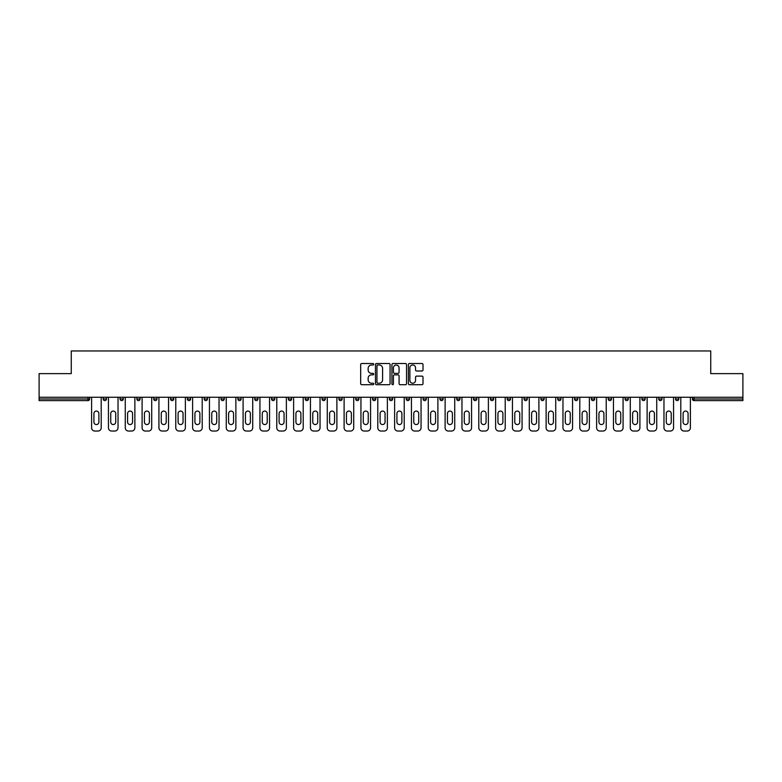 <?xml version="1.0" encoding="UTF-8"?>
<svg xmlns="http://www.w3.org/2000/svg" width="782" height="782" viewBox="0 0 782 782"><rect width="100%" height="100%" fill="white"/><g stroke="black" fill="none" stroke-linecap="round" stroke-linejoin="round"><path stroke-width="1.17" d="M373.737 364.265A0.743 0.743 0 0 0 372.994 363.522L361.743 363.522A1.056 1.056 0 0 0 360.678 364.578L360.678 383.649A1.056 1.056 0 0 0 361.743 384.705L372.994 384.705A0.743 0.743 0 0 0 373.737 383.962A0.743 0.743 0 0 0 372.994 383.219L371.538 383.219A3.392 3.392 0 0 1 368.146 379.827L368.146 378.244A3.392 3.392 0 0 1 371.538 374.852L372.994 374.852A0.743 0.743 0 0 0 373.737 374.109A0.743 0.743 0 0 0 372.994 373.366L371.538 373.366A3.392 3.392 0 0 1 368.146 369.984L368.146 368.39A3.392 3.392 0 0 1 371.538 364.998L372.994 364.998A0.743 0.743 0 0 0 373.737 364.265M421.957 370.991A1.056 1.056 0 0 0 423.013 369.925L423.013 364.578A1.056 1.056 0 0 0 421.957 363.522L409.455 363.522A1.056 1.056 0 0 0 408.4 364.578L408.4 383.649A1.056 1.056 0 0 0 409.455 384.705L421.957 384.705A1.056 1.056 0 0 0 423.013 383.649L423.013 377.188A1.056 1.056 0 0 0 421.957 376.122L416.611 376.122A1.056 1.056 0 0 0 415.545 377.188L415.545 380.384A2.835 2.835 0 0 1 412.71 383.219A2.835 2.835 0 0 1 409.885 380.384L409.885 367.833A2.835 2.835 0 0 1 412.71 364.998A2.835 2.835 0 0 1 415.545 367.833L415.545 369.925A1.056 1.056 0 0 0 416.611 370.991L421.957 370.991M39.1 397.256L39.1 373.63L71.26 373.63L71.26 350.962L710.74 350.962L710.74 373.63L742.9 373.63L742.9 397.256L39.1 397.256L39.1 398.986L87.985 398.986L87.985 397.256M390.071 364.578A1.056 1.056 0 0 0 389.016 363.522L376.513 363.522A1.056 1.056 0 0 0 375.458 364.578L375.458 383.649A1.056 1.056 0 0 0 376.513 384.705L389.016 384.705A1.056 1.056 0 0 0 390.071 383.649L390.071 364.578M392.984 363.522L405.487 363.522A1.056 1.056 0 0 1 406.542 364.578L406.542 383.649A1.056 1.056 0 0 1 405.487 384.705L400.14 384.705A1.056 1.056 0 0 1 399.074 383.649L399.074 375.917A1.056 1.056 0 0 0 398.018 374.852L394.47 374.852A1.056 1.056 0 0 0 393.414 375.917L393.414 383.962A0.743 0.743 0 0 1 392.672 384.705A0.743 0.743 0 0 1 391.929 383.962L391.929 364.578A1.056 1.056 0 0 1 392.984 363.522M89.607 397.256L89.607 398.986A1.623 1.623 0 0 1 87.985 400.609L39.1 400.609L39.1 398.986M742.9 397.256L742.9 400.609L694.015 400.609A1.623 1.623 0 0 1 692.393 398.986L692.393 397.256M103.195 398.986A1.623 1.623 0 0 0 104.817 400.609A1.623 1.623 0 0 0 106.44 398.986L106.44 397.256L106.44 398.986L103.195 398.986A1.623 1.623 0 0 0 104.817 400.609A1.623 1.623 0 0 1 103.195 398.986L103.195 397.256M87.985 400.609A1.623 1.623 0 0 0 89.607 398.986A1.623 1.623 0 0 1 87.985 400.609L87.985 398.986L89.607 398.986M120.037 397.256L120.037 398.986L120.037 397.256M123.273 397.256L123.273 398.986L123.273 397.256M136.87 398.986A1.623 1.623 0 0 0 138.482 400.609A1.623 1.623 0 0 0 140.105 398.986A1.623 1.623 0 0 1 138.482 400.609A1.623 1.623 0 0 0 140.105 398.986L140.105 397.256L140.105 398.986L136.87 398.986A1.623 1.623 0 0 0 138.482 400.609A1.623 1.623 0 0 1 136.87 398.986L136.87 397.256M153.702 397.256L153.702 398.986L153.702 397.256M156.938 397.256L156.938 398.986A1.623 1.623 0 0 1 155.325 400.609A1.623 1.623 0 0 1 153.702 398.986A1.623 1.623 0 0 0 155.325 400.609A1.623 1.623 0 0 0 156.938 398.986A1.623 1.623 0 0 1 155.325 400.609A1.623 1.623 0 0 1 153.702 398.986L156.938 398.986M170.535 398.986A1.623 1.623 0 0 0 172.157 400.609A1.623 1.623 0 0 0 173.77 398.986A1.623 1.623 0 0 1 172.157 400.609A1.623 1.623 0 0 0 173.77 398.986L173.77 397.256L173.77 398.986L170.535 398.986A1.623 1.623 0 0 0 172.157 400.609A1.623 1.623 0 0 1 170.535 398.986L170.535 397.256M190.613 397.256L190.613 398.986A1.623 1.623 0 0 1 188.99 400.609A1.623 1.623 0 0 1 187.367 398.986L187.367 397.256M205.822 400.609A1.623 1.623 0 0 0 207.445 398.986L207.445 397.256L207.445 398.986A1.623 1.623 0 0 1 205.822 400.609A1.623 1.623 0 0 1 204.21 398.986L204.21 397.256M224.278 397.256L224.278 398.986A1.623 1.623 0 0 1 222.655 400.609A1.623 1.623 0 0 1 221.042 398.986L221.042 397.256M241.11 397.256L241.11 398.986A1.623 1.623 0 0 1 239.488 400.609A1.623 1.623 0 0 1 237.875 398.986L237.875 397.256M254.707 397.256L254.707 398.986L254.707 397.256M257.943 397.256L257.943 398.986L257.943 397.256M274.775 397.256L274.775 398.986A1.623 1.623 0 0 1 273.162 400.609A1.623 1.623 0 0 1 271.54 398.986L271.54 397.256M288.372 397.256L288.372 398.986L288.372 397.256M291.618 397.256L291.618 398.986A1.623 1.623 0 0 1 289.995 400.609A1.623 1.623 0 0 1 288.372 398.986L291.618 398.986A1.623 1.623 0 0 1 289.995 400.609M308.45 397.256L308.45 398.986L305.215 398.986A1.623 1.623 0 0 0 306.827 400.609A1.623 1.623 0 0 1 305.215 398.986L305.215 397.256M325.283 397.256L325.283 398.986A1.623 1.623 0 0 1 323.66 400.609A1.623 1.623 0 0 1 322.047 398.986L322.047 397.256M342.115 397.256L342.115 398.986A1.623 1.623 0 0 1 340.493 400.609A1.623 1.623 0 0 1 338.88 398.986L338.88 397.256M355.712 397.256L355.712 398.986L355.712 397.256M358.948 397.256L358.948 398.986A1.623 1.623 0 0 1 357.335 400.609A1.623 1.623 0 0 1 355.712 398.986L358.948 398.986A1.623 1.623 0 0 1 357.335 400.609M374.167 400.609A1.623 1.623 0 0 0 375.78 398.986L375.78 397.256L375.78 398.986A1.623 1.623 0 0 1 374.167 400.609A1.623 1.623 0 0 1 372.545 398.986L372.545 397.256M392.623 397.256L392.623 398.986A1.623 1.623 0 0 1 391 400.609A1.623 1.623 0 0 1 389.377 398.986L389.377 397.256M409.455 397.256L409.455 398.986A1.623 1.623 0 0 1 407.833 400.609A1.623 1.623 0 0 1 406.22 398.986L406.22 397.256M423.052 397.256L423.052 398.986L423.052 397.256M426.288 397.256L426.288 398.986A1.623 1.623 0 0 1 424.665 400.609A1.623 1.623 0 0 1 423.052 398.986L426.288 398.986A1.623 1.623 0 0 1 424.665 400.609M439.885 397.256L439.885 398.986L439.885 397.256M443.12 397.256L443.12 398.986A1.623 1.623 0 0 1 441.507 400.609A1.623 1.623 0 0 1 439.885 398.986L443.12 398.986A1.623 1.623 0 0 1 441.507 400.609M456.717 397.256L456.717 398.986L456.717 397.256M459.953 397.256L459.953 398.986L459.953 397.256M473.55 397.256L473.55 398.986L473.55 397.256M476.785 397.256L476.785 398.986L476.785 397.256M493.628 397.256L493.628 398.986A1.623 1.623 0 0 1 492.005 400.609A1.623 1.623 0 0 1 490.382 398.986L490.382 397.256M510.46 397.256L510.46 398.986L507.225 398.986A1.623 1.623 0 0 0 508.838 400.609A1.623 1.623 0 0 1 507.225 398.986L507.225 397.256M527.293 397.256L527.293 398.986A1.623 1.623 0 0 1 525.67 400.609A1.623 1.623 0 0 1 524.057 398.986L524.057 397.256M540.89 397.256L540.89 398.986L540.89 397.256M544.125 397.256L544.125 398.986L544.125 397.256M560.958 397.256L560.958 398.986A1.623 1.623 0 0 1 559.345 400.609A1.623 1.623 0 0 1 557.722 398.986L557.722 397.256M577.79 397.256L577.79 398.986L574.555 398.986A1.623 1.623 0 0 0 576.178 400.609A1.623 1.623 0 0 1 574.555 398.986L574.555 397.256M594.633 397.256L594.633 398.986A1.623 1.623 0 0 1 593.01 400.609A1.623 1.623 0 0 1 591.388 398.986L591.388 397.256M611.465 397.256L611.465 398.986L608.23 398.986A1.623 1.623 0 0 0 609.843 400.609A1.623 1.623 0 0 1 608.23 398.986L608.23 397.256M628.298 397.256L628.298 398.986A1.623 1.623 0 0 1 626.675 400.609A1.623 1.623 0 0 1 625.062 398.986L625.062 397.256M645.13 397.256L645.13 398.986L641.895 398.986A1.623 1.623 0 0 0 643.518 400.609A1.623 1.623 0 0 1 641.895 398.986L641.895 397.256M661.963 397.256L661.963 398.986A1.623 1.623 0 0 1 660.35 400.609A1.623 1.623 0 0 1 658.727 398.986L658.727 397.256M678.805 397.256L678.805 398.986L675.56 398.986A1.623 1.623 0 0 0 677.183 400.609A1.623 1.623 0 0 1 675.56 398.986L675.56 397.256M121.65 400.609A1.623 1.623 0 0 1 120.037 398.986L123.273 398.986A1.623 1.623 0 0 1 121.65 400.609A1.623 1.623 0 0 0 123.273 398.986A1.623 1.623 0 0 1 121.65 400.609M256.33 400.609A1.623 1.623 0 0 1 254.707 398.986L257.943 398.986A1.623 1.623 0 0 1 256.33 400.609A1.623 1.623 0 0 0 257.943 398.986M306.827 400.609A1.623 1.623 0 0 0 308.45 398.986A1.623 1.623 0 0 1 306.827 400.609A1.623 1.623 0 0 1 305.215 398.986M458.34 400.609A1.623 1.623 0 0 1 456.717 398.986A1.623 1.623 0 0 0 458.34 400.609A1.623 1.623 0 0 0 459.953 398.986A1.623 1.623 0 0 1 458.34 400.609A1.623 1.623 0 0 1 456.717 398.986L459.953 398.986M475.173 400.609A1.623 1.623 0 0 1 473.55 398.986A1.623 1.623 0 0 0 475.173 400.609A1.623 1.623 0 0 0 476.785 398.986A1.623 1.623 0 0 1 475.173 400.609A1.623 1.623 0 0 1 473.55 398.986L476.785 398.986A1.623 1.623 0 0 1 475.173 400.609M510.46 398.986A1.623 1.623 0 0 1 508.838 400.609A1.623 1.623 0 0 0 510.46 398.986A1.623 1.623 0 0 1 508.838 400.609A1.623 1.623 0 0 1 507.225 398.986M542.513 400.609A1.623 1.623 0 0 1 540.89 398.986A1.623 1.623 0 0 0 542.513 400.609A1.623 1.623 0 0 0 544.125 398.986A1.623 1.623 0 0 1 542.513 400.609A1.623 1.623 0 0 1 540.89 398.986L544.125 398.986M576.178 400.609A1.623 1.623 0 0 0 577.79 398.986A1.623 1.623 0 0 1 576.178 400.609A1.623 1.623 0 0 1 574.555 398.986M611.465 398.986A1.623 1.623 0 0 1 609.843 400.609A1.623 1.623 0 0 0 611.465 398.986A1.623 1.623 0 0 1 609.843 400.609A1.623 1.623 0 0 1 608.23 398.986M643.518 400.609A1.623 1.623 0 0 0 645.13 398.986A1.623 1.623 0 0 1 643.518 400.609A1.623 1.623 0 0 1 641.895 398.986M660.35 400.609A1.623 1.623 0 0 0 661.963 398.986A1.623 1.623 0 0 1 660.35 400.609M677.183 400.609A1.623 1.623 0 0 0 678.805 398.986A1.623 1.623 0 0 1 677.183 400.609A1.623 1.623 0 0 1 675.56 398.986M694.015 397.256L694.015 400.609A1.623 1.623 0 0 1 692.393 398.986L742.9 398.986M377.677 364.998A0.743 0.743 0 0 0 376.944 365.741L376.944 382.476A0.743 0.743 0 0 0 377.677 383.219L379.211 383.219A3.392 3.392 0 0 0 382.603 379.827L382.603 368.39A3.392 3.392 0 0 0 379.211 364.998L377.677 364.998M399.074 367.892A2.835 2.835 0 0 0 396.239 365.057A2.835 2.835 0 0 0 393.414 367.892L393.414 372.31A1.056 1.056 0 0 0 394.47 373.366L398.018 373.366A1.056 1.056 0 0 0 399.074 372.31L399.074 367.892M98.884 413.551A2.483 2.483 0 0 0 96.401 411.068A2.483 2.483 0 0 0 93.918 413.551A2.483 2.483 0 0 1 96.401 411.068A2.483 2.483 0 0 1 98.884 413.551L98.884 422.075A2.483 2.483 0 0 1 96.401 424.558A2.483 2.483 0 0 1 93.918 422.075A2.483 2.483 0 0 0 96.401 424.558A2.483 2.483 0 0 0 98.884 422.075M91.602 397.256L91.602 427.793L91.602 397.256M94.837 431.038L97.965 431.038L94.837 431.038A3.236 3.236 0 0 1 91.602 427.793M101.201 397.256L101.201 427.793L101.201 397.256M93.918 422.075L93.918 413.551M97.965 431.038A3.236 3.236 0 0 0 101.201 427.793M115.716 413.551A2.483 2.483 0 0 0 113.234 411.068A2.483 2.483 0 0 0 110.751 413.551A2.483 2.483 0 0 1 113.234 411.068A2.483 2.483 0 0 1 115.716 413.551L115.716 422.075A2.483 2.483 0 0 1 113.234 424.558A2.483 2.483 0 0 1 110.751 422.075A2.483 2.483 0 0 0 113.234 424.558A2.483 2.483 0 0 0 115.716 422.075M108.434 397.256L108.434 427.793L108.434 397.256M111.67 431.038L114.798 431.038L111.67 431.038A3.236 3.236 0 0 1 108.434 427.793M118.033 397.256L118.033 427.793L118.033 397.256M132.549 413.551A2.483 2.483 0 0 0 130.066 411.068A2.483 2.483 0 0 0 127.583 413.551A2.483 2.483 0 0 1 130.066 411.068A2.483 2.483 0 0 1 132.549 413.551L132.549 422.075A2.483 2.483 0 0 1 130.066 424.558A2.483 2.483 0 0 1 127.583 422.075A2.483 2.483 0 0 0 130.066 424.558A2.483 2.483 0 0 0 132.549 422.075M125.267 397.256L125.267 427.793L125.267 397.256M128.502 431.038L131.63 431.038L128.502 431.038A3.236 3.236 0 0 1 125.267 427.793M134.875 397.256L134.875 427.793L134.875 397.256M149.382 413.551A2.483 2.483 0 0 0 146.908 411.068A2.483 2.483 0 0 0 144.426 413.551A2.483 2.483 0 0 1 146.908 411.068A2.483 2.483 0 0 1 149.382 413.551L149.382 422.075A2.483 2.483 0 0 1 146.908 424.558A2.483 2.483 0 0 1 144.426 422.075A2.483 2.483 0 0 0 146.908 424.558A2.483 2.483 0 0 0 149.382 422.075M142.099 397.256L142.099 427.793L142.099 397.256M145.335 431.038L148.472 431.038L145.335 431.038A3.236 3.236 0 0 1 142.099 427.793M151.708 397.256L151.708 427.793L151.708 397.256M166.224 413.551A2.483 2.483 0 0 0 163.741 411.068A2.483 2.483 0 0 0 161.258 413.551A2.483 2.483 0 0 1 163.741 411.068A2.483 2.483 0 0 1 166.224 413.551L166.224 422.075A2.483 2.483 0 0 1 163.741 424.558A2.483 2.483 0 0 1 161.258 422.075A2.483 2.483 0 0 0 163.741 424.558A2.483 2.483 0 0 0 166.224 422.075M158.932 397.256L158.932 427.793L158.932 397.256M162.177 431.038L165.305 431.038L162.177 431.038A3.236 3.236 0 0 1 158.932 427.793M168.541 397.256L168.541 427.793L168.541 397.256M183.056 413.551A2.483 2.483 0 0 0 180.574 411.068A2.483 2.483 0 0 0 178.091 413.551A2.483 2.483 0 0 1 180.574 411.068A2.483 2.483 0 0 1 183.056 413.551L183.056 422.075A2.483 2.483 0 0 1 180.574 424.558A2.483 2.483 0 0 1 178.091 422.075A2.483 2.483 0 0 0 180.574 424.558A2.483 2.483 0 0 0 183.056 422.075M175.774 397.256L175.774 427.793L175.774 397.256M179.01 431.038L182.138 431.038L179.01 431.038A3.236 3.236 0 0 1 175.774 427.793M185.373 397.256L185.373 427.793L185.373 397.256M110.751 422.075L110.751 413.551M114.798 431.038A3.236 3.236 0 0 0 118.033 427.793M127.583 422.075L127.583 413.551M131.63 431.038A3.236 3.236 0 0 0 134.875 427.793M144.426 422.075L144.426 413.551M148.472 431.038A3.236 3.236 0 0 0 151.708 427.793M161.258 422.075L161.258 413.551M165.305 431.038A3.236 3.236 0 0 0 168.541 427.793M178.091 422.075L178.091 413.551M182.138 431.038A3.236 3.236 0 0 0 185.373 427.793M199.889 413.551A2.483 2.483 0 0 0 197.406 411.068A2.483 2.483 0 0 0 194.923 413.551A2.483 2.483 0 0 1 197.406 411.068A2.483 2.483 0 0 1 199.889 413.551L199.889 422.075A2.483 2.483 0 0 1 197.406 424.558A2.483 2.483 0 0 1 194.923 422.075A2.483 2.483 0 0 0 197.406 424.558A2.483 2.483 0 0 0 199.889 422.075M192.607 397.256L192.607 427.793L192.607 397.256M195.842 431.038L198.97 431.038L195.842 431.038A3.236 3.236 0 0 1 192.607 427.793M202.206 397.256L202.206 427.793L202.206 397.256M194.923 422.075L194.923 413.551M198.97 431.038A3.236 3.236 0 0 0 202.206 427.793M216.722 413.551A2.483 2.483 0 0 0 214.239 411.068A2.483 2.483 0 0 0 211.756 413.551A2.483 2.483 0 0 1 214.239 411.068A2.483 2.483 0 0 1 216.722 413.551L216.722 422.075A2.483 2.483 0 0 1 214.239 424.558A2.483 2.483 0 0 1 211.756 422.075A2.483 2.483 0 0 0 214.239 424.558A2.483 2.483 0 0 0 216.722 422.075M209.439 397.256L209.439 427.793L209.439 397.256M212.675 431.038L215.803 431.038L212.675 431.038A3.236 3.236 0 0 1 209.439 427.793M219.038 397.256L219.038 427.793L219.038 397.256M211.756 422.075L211.756 413.551M215.803 431.038A3.236 3.236 0 0 0 219.038 427.793M233.554 413.551A2.483 2.483 0 0 0 231.071 411.068A2.483 2.483 0 0 0 228.588 413.551A2.483 2.483 0 0 1 231.071 411.068A2.483 2.483 0 0 1 233.554 413.551L233.554 422.075A2.483 2.483 0 0 1 231.071 424.558A2.483 2.483 0 0 1 228.588 422.075A2.483 2.483 0 0 0 231.071 424.558A2.483 2.483 0 0 0 233.554 422.075M226.272 397.256L226.272 427.793L226.272 397.256M229.507 431.038L232.635 431.038L229.507 431.038A3.236 3.236 0 0 1 226.272 427.793M235.881 397.256L235.881 427.793L235.881 397.256M228.588 422.075L228.588 413.551M232.635 431.038A3.236 3.236 0 0 0 235.881 427.793M250.387 413.551A2.483 2.483 0 0 0 247.914 411.068A2.483 2.483 0 0 0 245.431 413.551A2.483 2.483 0 0 1 247.914 411.068A2.483 2.483 0 0 1 250.387 413.551L250.387 422.075A2.483 2.483 0 0 1 247.914 424.558A2.483 2.483 0 0 1 245.431 422.075A2.483 2.483 0 0 0 247.914 424.558A2.483 2.483 0 0 0 250.387 422.075M243.104 397.256L243.104 427.793L243.104 397.256M246.34 431.038L249.478 431.038L246.34 431.038A3.236 3.236 0 0 1 243.104 427.793M252.713 397.256L252.713 427.793L252.713 397.256M245.431 422.075L245.431 413.551M249.478 431.038A3.236 3.236 0 0 0 252.713 427.793M267.229 413.551A2.483 2.483 0 0 0 264.746 411.068A2.483 2.483 0 0 0 262.263 413.551A2.483 2.483 0 0 1 264.746 411.068A2.483 2.483 0 0 1 267.229 413.551L267.229 422.075A2.483 2.483 0 0 1 264.746 424.558A2.483 2.483 0 0 1 262.263 422.075A2.483 2.483 0 0 0 264.746 424.558A2.483 2.483 0 0 0 267.229 422.075M259.937 397.256L259.937 427.793L259.937 397.256M263.182 431.038L266.31 431.038L263.182 431.038A3.236 3.236 0 0 1 259.937 427.793M269.546 397.256L269.546 427.793L269.546 397.256M262.263 422.075L262.263 413.551M266.31 431.038A3.236 3.236 0 0 0 269.546 427.793M284.062 413.551A2.483 2.483 0 0 0 281.579 411.068A2.483 2.483 0 0 0 279.096 413.551A2.483 2.483 0 0 1 281.579 411.068A2.483 2.483 0 0 1 284.062 413.551L284.062 422.075A2.483 2.483 0 0 1 281.579 424.558A2.483 2.483 0 0 1 279.096 422.075A2.483 2.483 0 0 0 281.579 424.558A2.483 2.483 0 0 0 284.062 422.075M276.779 397.256L276.779 427.793L276.779 397.256M280.015 431.038L283.143 431.038L280.015 431.038A3.236 3.236 0 0 1 276.779 427.793M286.378 397.256L286.378 427.793L286.378 397.256M279.096 422.075L279.096 413.551M283.143 431.038A3.236 3.236 0 0 0 286.378 427.793M300.894 413.551A2.483 2.483 0 0 0 298.411 411.068A2.483 2.483 0 0 0 295.928 413.551A2.483 2.483 0 0 1 298.411 411.068A2.483 2.483 0 0 1 300.894 413.551L300.894 422.075A2.483 2.483 0 0 1 298.411 424.558A2.483 2.483 0 0 1 295.928 422.075A2.483 2.483 0 0 0 298.411 424.558A2.483 2.483 0 0 0 300.894 422.075M293.612 397.256L293.612 427.793L293.612 397.256M296.847 431.038L299.975 431.038L296.847 431.038A3.236 3.236 0 0 1 293.612 427.793M303.211 397.256L303.211 427.793L303.211 397.256M295.928 422.075L295.928 413.551M299.975 431.038A3.236 3.236 0 0 0 303.211 427.793M317.727 413.551A2.483 2.483 0 0 0 315.244 411.068A2.483 2.483 0 0 0 312.761 413.551A2.483 2.483 0 0 1 315.244 411.068A2.483 2.483 0 0 1 317.727 413.551L317.727 422.075A2.483 2.483 0 0 1 315.244 424.558A2.483 2.483 0 0 1 312.761 422.075A2.483 2.483 0 0 0 315.244 424.558A2.483 2.483 0 0 0 317.727 422.075M310.444 397.256L310.444 427.793L310.444 397.256M313.68 431.038L316.808 431.038L313.68 431.038A3.236 3.236 0 0 1 310.444 427.793M320.043 397.256L320.043 427.793L320.043 397.256M312.761 422.075L312.761 413.551M316.808 431.038A3.236 3.236 0 0 0 320.043 427.793M334.559 413.551A2.483 2.483 0 0 0 332.076 411.068A2.483 2.483 0 0 0 329.593 413.551A2.483 2.483 0 0 1 332.076 411.068A2.483 2.483 0 0 1 334.559 413.551L334.559 422.075A2.483 2.483 0 0 1 332.076 424.558A2.483 2.483 0 0 1 329.593 422.075A2.483 2.483 0 0 0 332.076 424.558A2.483 2.483 0 0 0 334.559 422.075M327.277 397.256L327.277 427.793L327.277 397.256M330.512 431.038L333.64 431.038L330.512 431.038A3.236 3.236 0 0 1 327.277 427.793M336.886 397.256L336.886 427.793L336.886 397.256M329.593 422.075L329.593 413.551M333.64 431.038A3.236 3.236 0 0 0 336.886 427.793M351.392 413.551A2.483 2.483 0 0 0 348.919 411.068A2.483 2.483 0 0 0 346.436 413.551A2.483 2.483 0 0 1 348.919 411.068A2.483 2.483 0 0 1 351.392 413.551L351.392 422.075A2.483 2.483 0 0 1 348.919 424.558A2.483 2.483 0 0 1 346.436 422.075A2.483 2.483 0 0 0 348.919 424.558A2.483 2.483 0 0 0 351.392 422.075M344.109 397.256L344.109 427.793L344.109 397.256M347.345 431.038L350.483 431.038L347.345 431.038A3.236 3.236 0 0 1 344.109 427.793M353.718 397.256L353.718 427.793L353.718 397.256M346.436 422.075L346.436 413.551M350.483 431.038A3.236 3.236 0 0 0 353.718 427.793M368.234 413.551A2.483 2.483 0 0 0 365.751 411.068A2.483 2.483 0 0 0 363.268 413.551A2.483 2.483 0 0 1 365.751 411.068A2.483 2.483 0 0 1 368.234 413.551L368.234 422.075A2.483 2.483 0 0 1 365.751 424.558A2.483 2.483 0 0 1 363.268 422.075A2.483 2.483 0 0 0 365.751 424.558A2.483 2.483 0 0 0 368.234 422.075M360.942 397.256L360.942 427.793L360.942 397.256M364.187 431.038L367.315 431.038L364.187 431.038A3.236 3.236 0 0 1 360.942 427.793M370.551 397.256L370.551 427.793L370.551 397.256M363.268 422.075L363.268 413.551M367.315 431.038A3.236 3.236 0 0 0 370.551 427.793M385.067 413.551A2.483 2.483 0 0 0 382.584 411.068A2.483 2.483 0 0 0 380.101 413.551A2.483 2.483 0 0 1 382.584 411.068A2.483 2.483 0 0 1 385.067 413.551L385.067 422.075A2.483 2.483 0 0 1 382.584 424.558A2.483 2.483 0 0 1 380.101 422.075A2.483 2.483 0 0 0 382.584 424.558A2.483 2.483 0 0 0 385.067 422.075M377.784 397.256L377.784 427.793L377.784 397.256M381.02 431.038L384.148 431.038L381.02 431.038A3.236 3.236 0 0 1 377.784 427.793M387.383 397.256L387.383 427.793L387.383 397.256M380.101 422.075L380.101 413.551M384.148 431.038A3.236 3.236 0 0 0 387.383 427.793M401.899 413.551A2.483 2.483 0 0 0 399.416 411.068A2.483 2.483 0 0 0 396.933 413.551A2.483 2.483 0 0 1 399.416 411.068A2.483 2.483 0 0 1 401.899 413.551L401.899 422.075A2.483 2.483 0 0 1 399.416 424.558A2.483 2.483 0 0 1 396.933 422.075A2.483 2.483 0 0 0 399.416 424.558A2.483 2.483 0 0 0 401.899 422.075M394.617 397.256L394.617 427.793L394.617 397.256M397.852 431.038L400.98 431.038L397.852 431.038A3.236 3.236 0 0 1 394.617 427.793M404.216 397.256L404.216 427.793L404.216 397.256M396.933 422.075L396.933 413.551M400.98 431.038A3.236 3.236 0 0 0 404.216 427.793M418.732 413.551A2.483 2.483 0 0 0 416.249 411.068A2.483 2.483 0 0 0 413.766 413.551A2.483 2.483 0 0 1 416.249 411.068A2.483 2.483 0 0 1 418.732 413.551L418.732 422.075A2.483 2.483 0 0 1 416.249 424.558A2.483 2.483 0 0 1 413.766 422.075A2.483 2.483 0 0 0 416.249 424.558A2.483 2.483 0 0 0 418.732 422.075M411.449 397.256L411.449 427.793L411.449 397.256M414.685 431.038L417.813 431.038L414.685 431.038A3.236 3.236 0 0 1 411.449 427.793M421.058 397.256L421.058 427.793L421.058 397.256M413.766 422.075L413.766 413.551M417.813 431.038A3.236 3.236 0 0 0 421.058 427.793M435.564 413.551A2.483 2.483 0 0 0 433.081 411.068A2.483 2.483 0 0 0 430.608 413.551A2.483 2.483 0 0 1 433.081 411.068A2.483 2.483 0 0 1 435.564 413.551L435.564 422.075A2.483 2.483 0 0 1 433.081 424.558A2.483 2.483 0 0 1 430.608 422.075A2.483 2.483 0 0 0 433.081 424.558A2.483 2.483 0 0 0 435.564 422.075M428.282 397.256L428.282 427.793L428.282 397.256M431.517 431.038L434.655 431.038L431.517 431.038A3.236 3.236 0 0 1 428.282 427.793M437.891 397.256L437.891 427.793L437.891 397.256M430.608 422.075L430.608 413.551M434.655 431.038A3.236 3.236 0 0 0 437.891 427.793M452.407 413.551A2.483 2.483 0 0 0 449.924 411.068A2.483 2.483 0 0 0 447.441 413.551A2.483 2.483 0 0 1 449.924 411.068A2.483 2.483 0 0 1 452.407 413.551L452.407 422.075A2.483 2.483 0 0 1 449.924 424.558A2.483 2.483 0 0 1 447.441 422.075A2.483 2.483 0 0 0 449.924 424.558A2.483 2.483 0 0 0 452.407 422.075M445.114 397.256L445.114 427.793L445.114 397.256M448.36 431.038L451.488 431.038L448.36 431.038A3.236 3.236 0 0 1 445.114 427.793M454.723 397.256L454.723 427.793L454.723 397.256M447.441 422.075L447.441 413.551M451.488 431.038A3.236 3.236 0 0 0 454.723 427.793M469.239 413.551A2.483 2.483 0 0 0 466.756 411.068A2.483 2.483 0 0 0 464.273 413.551A2.483 2.483 0 0 1 466.756 411.068A2.483 2.483 0 0 1 469.239 413.551L469.239 422.075A2.483 2.483 0 0 1 466.756 424.558A2.483 2.483 0 0 1 464.273 422.075A2.483 2.483 0 0 0 466.756 424.558A2.483 2.483 0 0 0 469.239 422.075M461.957 397.256L461.957 427.793L461.957 397.256M465.192 431.038L468.32 431.038L465.192 431.038A3.236 3.236 0 0 1 461.957 427.793M471.556 397.256L471.556 427.793L471.556 397.256M464.273 422.075L464.273 413.551M468.32 431.038A3.236 3.236 0 0 0 471.556 427.793M486.072 413.551A2.483 2.483 0 0 0 483.589 411.068A2.483 2.483 0 0 0 481.106 413.551A2.483 2.483 0 0 1 483.589 411.068A2.483 2.483 0 0 1 486.072 413.551L486.072 422.075A2.483 2.483 0 0 1 483.589 424.558A2.483 2.483 0 0 1 481.106 422.075A2.483 2.483 0 0 0 483.589 424.558A2.483 2.483 0 0 0 486.072 422.075M478.789 397.256L478.789 427.793L478.789 397.256M482.025 431.038L485.153 431.038L482.025 431.038A3.236 3.236 0 0 1 478.789 427.793M488.388 397.256L488.388 427.793L488.388 397.256M481.106 422.075L481.106 413.551M485.153 431.038A3.236 3.236 0 0 0 488.388 427.793M502.904 413.551A2.483 2.483 0 0 0 500.421 411.068A2.483 2.483 0 0 0 497.938 413.551A2.483 2.483 0 0 1 500.421 411.068A2.483 2.483 0 0 1 502.904 413.551L502.904 422.075A2.483 2.483 0 0 1 500.421 424.558A2.483 2.483 0 0 1 497.938 422.075A2.483 2.483 0 0 0 500.421 424.558A2.483 2.483 0 0 0 502.904 422.075M495.622 397.256L495.622 427.793L495.622 397.256M498.857 431.038L501.985 431.038L498.857 431.038A3.236 3.236 0 0 1 495.622 427.793M505.221 397.256L505.221 427.793L505.221 397.256M497.938 422.075L497.938 413.551M501.985 431.038A3.236 3.236 0 0 0 505.221 427.793M519.737 413.551A2.483 2.483 0 0 0 517.254 411.068A2.483 2.483 0 0 0 514.771 413.551A2.483 2.483 0 0 1 517.254 411.068A2.483 2.483 0 0 1 519.737 413.551L519.737 422.075A2.483 2.483 0 0 1 517.254 424.558A2.483 2.483 0 0 1 514.771 422.075A2.483 2.483 0 0 0 517.254 424.558A2.483 2.483 0 0 0 519.737 422.075M512.454 397.256L512.454 427.793L512.454 397.256M515.69 431.038L518.818 431.038L515.69 431.038A3.236 3.236 0 0 1 512.454 427.793M522.063 397.256L522.063 427.793L522.063 397.256M514.771 422.075L514.771 413.551M518.818 431.038A3.236 3.236 0 0 0 522.063 427.793M536.569 413.551A2.483 2.483 0 0 0 534.086 411.068A2.483 2.483 0 0 0 531.613 413.551A2.483 2.483 0 0 1 534.086 411.068A2.483 2.483 0 0 1 536.569 413.551L536.569 422.075A2.483 2.483 0 0 1 534.086 424.558A2.483 2.483 0 0 1 531.613 422.075A2.483 2.483 0 0 0 534.086 424.558A2.483 2.483 0 0 0 536.569 422.075M529.287 397.256L529.287 427.793L529.287 397.256M532.522 431.038L535.66 431.038L532.522 431.038A3.236 3.236 0 0 1 529.287 427.793M538.896 397.256L538.896 427.793L538.896 397.256M531.613 422.075L531.613 413.551M535.66 431.038A3.236 3.236 0 0 0 538.896 427.793M553.412 413.551A2.483 2.483 0 0 0 550.929 411.068A2.483 2.483 0 0 0 548.446 413.551A2.483 2.483 0 0 1 550.929 411.068A2.483 2.483 0 0 1 553.412 413.551L553.412 422.075A2.483 2.483 0 0 1 550.929 424.558A2.483 2.483 0 0 1 548.446 422.075A2.483 2.483 0 0 0 550.929 424.558A2.483 2.483 0 0 0 553.412 422.075M546.119 397.256L546.119 427.793L546.119 397.256M549.365 431.038L552.493 431.038L549.365 431.038A3.236 3.236 0 0 1 546.119 427.793M555.728 397.256L555.728 427.793L555.728 397.256M548.446 422.075L548.446 413.551M552.493 431.038A3.236 3.236 0 0 0 555.728 427.793M570.244 413.551A2.483 2.483 0 0 0 567.761 411.068A2.483 2.483 0 0 0 565.278 413.551A2.483 2.483 0 0 1 567.761 411.068A2.483 2.483 0 0 1 570.244 413.551L570.244 422.075A2.483 2.483 0 0 1 567.761 424.558A2.483 2.483 0 0 1 565.278 422.075A2.483 2.483 0 0 0 567.761 424.558A2.483 2.483 0 0 0 570.244 422.075M562.962 397.256L562.962 427.793L562.962 397.256M566.197 431.038L569.325 431.038L566.197 431.038A3.236 3.236 0 0 1 562.962 427.793M572.561 397.256L572.561 427.793L572.561 397.256M565.278 422.075L565.278 413.551M569.325 431.038A3.236 3.236 0 0 0 572.561 427.793M587.077 413.551A2.483 2.483 0 0 0 584.594 411.068A2.483 2.483 0 0 0 582.111 413.551A2.483 2.483 0 0 1 584.594 411.068A2.483 2.483 0 0 1 587.077 413.551L587.077 422.075A2.483 2.483 0 0 1 584.594 424.558A2.483 2.483 0 0 1 582.111 422.075A2.483 2.483 0 0 0 584.594 424.558A2.483 2.483 0 0 0 587.077 422.075M579.794 397.256L579.794 427.793L579.794 397.256M583.03 431.038L586.158 431.038L583.03 431.038A3.236 3.236 0 0 1 579.794 427.793M589.393 397.256L589.393 427.793L589.393 397.256M582.111 422.075L582.111 413.551M586.158 431.038A3.236 3.236 0 0 0 589.393 427.793M603.909 413.551A2.483 2.483 0 0 0 601.426 411.068A2.483 2.483 0 0 0 598.944 413.551A2.483 2.483 0 0 1 601.426 411.068A2.483 2.483 0 0 1 603.909 413.551L603.909 422.075A2.483 2.483 0 0 1 601.426 424.558A2.483 2.483 0 0 1 598.944 422.075A2.483 2.483 0 0 0 601.426 424.558A2.483 2.483 0 0 0 603.909 422.075M596.627 397.256L596.627 427.793L596.627 397.256M599.862 431.038L602.99 431.038L599.862 431.038A3.236 3.236 0 0 1 596.627 427.793M606.226 397.256L606.226 427.793L606.226 397.256M598.944 422.075L598.944 413.551M602.99 431.038A3.236 3.236 0 0 0 606.226 427.793M620.742 413.551A2.483 2.483 0 0 0 618.259 411.068A2.483 2.483 0 0 0 615.776 413.551A2.483 2.483 0 0 1 618.259 411.068A2.483 2.483 0 0 1 620.742 413.551L620.742 422.075A2.483 2.483 0 0 1 618.259 424.558A2.483 2.483 0 0 1 615.776 422.075A2.483 2.483 0 0 0 618.259 424.558A2.483 2.483 0 0 0 620.742 422.075M613.459 397.256L613.459 427.793L613.459 397.256M616.695 431.038L619.823 431.038L616.695 431.038A3.236 3.236 0 0 1 613.459 427.793M623.068 397.256L623.068 427.793L623.068 397.256M615.776 422.075L615.776 413.551M619.823 431.038A3.236 3.236 0 0 0 623.068 427.793M637.574 413.551A2.483 2.483 0 0 0 635.092 411.068A2.483 2.483 0 0 0 632.618 413.551A2.483 2.483 0 0 1 635.092 411.068A2.483 2.483 0 0 1 637.574 413.551L637.574 422.075A2.483 2.483 0 0 1 635.092 424.558A2.483 2.483 0 0 1 632.618 422.075A2.483 2.483 0 0 0 635.092 424.558A2.483 2.483 0 0 0 637.574 422.075M630.292 397.256L630.292 427.793L630.292 397.256M633.528 431.038L636.665 431.038L633.528 431.038A3.236 3.236 0 0 1 630.292 427.793M639.901 397.256L639.901 427.793L639.901 397.256M632.618 422.075L632.618 413.551M636.665 431.038A3.236 3.236 0 0 0 639.901 427.793M654.417 413.551A2.483 2.483 0 0 0 651.934 411.068A2.483 2.483 0 0 0 649.451 413.551A2.483 2.483 0 0 1 651.934 411.068A2.483 2.483 0 0 1 654.417 413.551L654.417 422.075A2.483 2.483 0 0 1 651.934 424.558A2.483 2.483 0 0 1 649.451 422.075A2.483 2.483 0 0 0 651.934 424.558A2.483 2.483 0 0 0 654.417 422.075M647.125 397.256L647.125 427.793L647.125 397.256M650.37 431.038L653.498 431.038L650.37 431.038A3.236 3.236 0 0 1 647.125 427.793M656.733 397.256L656.733 427.793L656.733 397.256M649.451 422.075L649.451 413.551M653.498 431.038A3.236 3.236 0 0 0 656.733 427.793M671.249 413.551A2.483 2.483 0 0 0 668.766 411.068A2.483 2.483 0 0 0 666.284 413.551A2.483 2.483 0 0 1 668.766 411.068A2.483 2.483 0 0 1 671.249 413.551L671.249 422.075A2.483 2.483 0 0 1 668.766 424.558A2.483 2.483 0 0 1 666.284 422.075A2.483 2.483 0 0 0 668.766 424.558A2.483 2.483 0 0 0 671.249 422.075M663.967 397.256L663.967 427.793L663.967 397.256M667.202 431.038L670.33 431.038L667.202 431.038A3.236 3.236 0 0 1 663.967 427.793M673.566 397.256L673.566 427.793L673.566 397.256M666.284 422.075L666.284 413.551M670.33 431.038A3.236 3.236 0 0 0 673.566 427.793M688.082 413.551A2.483 2.483 0 0 0 685.599 411.068A2.483 2.483 0 0 0 683.116 413.551A2.483 2.483 0 0 1 685.599 411.068A2.483 2.483 0 0 1 688.082 413.551L688.082 422.075A2.483 2.483 0 0 1 685.599 424.558A2.483 2.483 0 0 1 683.116 422.075A2.483 2.483 0 0 0 685.599 424.558A2.483 2.483 0 0 0 688.082 422.075M680.799 397.256L680.799 427.793L680.799 397.256M684.035 431.038L687.163 431.038L684.035 431.038A3.236 3.236 0 0 1 680.799 427.793M690.398 397.256L690.398 427.793L690.398 397.256M683.116 422.075L683.116 413.551M687.163 431.038A3.236 3.236 0 0 0 690.398 427.793M104.817 400.609A1.623 1.623 0 0 0 106.44 398.986M188.99 400.609A1.623 1.623 0 0 0 190.613 398.986L187.367 398.986M207.445 398.986L204.21 398.986M222.655 400.609A1.623 1.623 0 0 0 224.278 398.986L221.042 398.986M239.488 400.609A1.623 1.623 0 0 0 241.11 398.986L237.875 398.986M273.162 400.609A1.623 1.623 0 0 0 274.775 398.986L271.54 398.986M323.66 400.609A1.623 1.623 0 0 0 325.283 398.986L322.047 398.986M340.493 400.609A1.623 1.623 0 0 0 342.115 398.986L338.88 398.986M375.78 398.986L372.545 398.986M391 400.609A1.623 1.623 0 0 0 392.623 398.986L389.377 398.986M407.833 400.609A1.623 1.623 0 0 0 409.455 398.986L406.22 398.986M492.005 400.609A1.623 1.623 0 0 0 493.628 398.986L490.382 398.986M525.67 400.609A1.623 1.623 0 0 0 527.293 398.986L524.057 398.986M559.345 400.609A1.623 1.623 0 0 0 560.958 398.986L557.722 398.986M593.01 400.609A1.623 1.623 0 0 0 594.633 398.986L591.388 398.986M626.675 400.609A1.623 1.623 0 0 0 628.298 398.986L625.062 398.986M661.963 398.986L658.727 398.986M694.015 400.609A1.623 1.623 0 0 1 692.393 398.986"/></g></svg>
